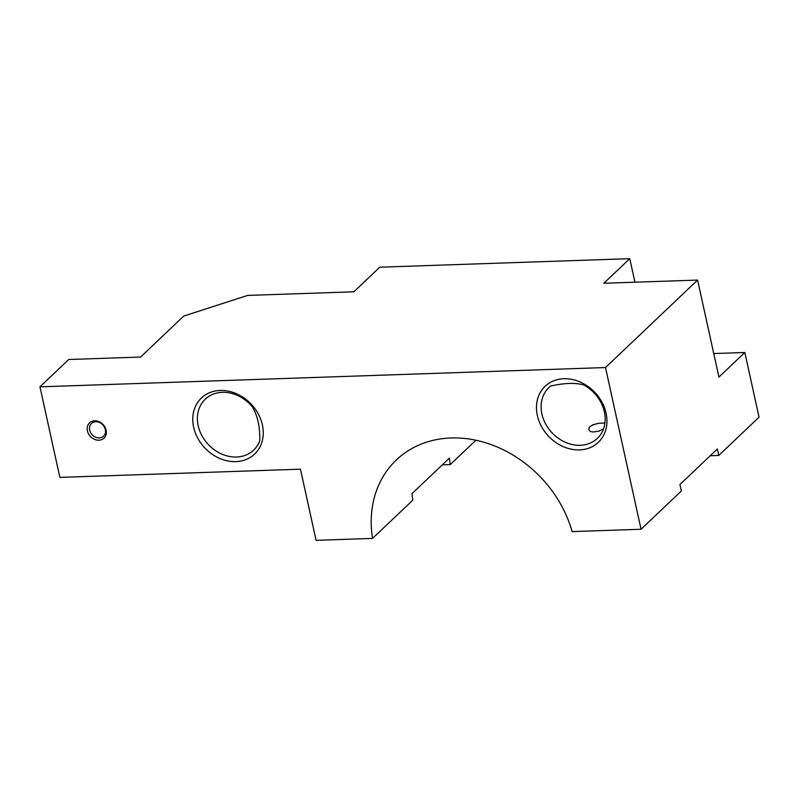 <?xml version="1.0" encoding="UTF-8"?>
<svg xmlns="http://www.w3.org/2000/svg" width="799" height="799" viewBox="0 0 799 799"><rect width="100%" height="100%" fill="white"/><g stroke="black" fill="none" stroke-linecap="round" stroke-linejoin="round"><path stroke-width="1.2" d="M259.755 440.798A35.126 28.984 46.5 0 1 253.643 450.137A35.126 28.984 46.5 0 1 208.429 444.634A35.126 28.984 46.5 0 1 205.253 399.2A35.126 28.984 46.5 0 1 252.264 406.731C257.568 415.45 260.065 426.806 259.755 440.798M604.953 422.971L598.93 423.26L593.068 424.718L590.451 426.157L588.943 428.064L589.013 430.102L590.291 431.46L593.158 432.019L598.88 431.17L603.555 428.823M550.651 386.017A35.126 28.984 -133.5 0 0 548.963 387.475A35.126 28.984 -133.5 0 0 552.139 432.908A35.126 28.984 -133.5 0 0 597.342 438.411A35.126 28.984 -133.5 0 0 583.57 384.898C575.42 382.611 564.444 382.981 550.651 386.017M94.642 420.813A10.537 8.699 46.5 0 1 105.957 435.085A10.537 8.699 46.5 0 1 89.728 435.645A10.537 8.699 46.5 0 1 94.642 420.813M39.95 386.836L605.502 367.54L641.058 529.248L572.124 531.605A112.409 92.754 -133.5 0 0 495.58 446.311A112.409 92.754 -133.5 0 0 396.334 459.974A112.409 92.754 -133.5 0 0 372.534 538.406L316.094 540.334L300.454 469.183L59.865 477.393L39.95 386.836L68.724 359.5L140.594 357.053L183.76 316.044L247.65 295.42L353.887 291.795L379.785 267.196L629.762 258.666L603.854 283.265L697.597 280.069L605.502 367.54M563.894 378.736A38.642 31.88 -133.5 0 0 541.892 427.235A38.642 31.88 -133.5 0 0 599.35 441.298A38.642 31.88 -133.5 0 0 583.17 383.46A38.642 31.88 -133.5 0 0 563.894 378.736M220.184 390.461A38.642 31.88 46.5 0 1 254.232 407.71A38.642 31.88 46.5 0 1 261.343 443.785A38.642 31.88 46.5 0 1 201.777 444.364A38.642 31.88 46.5 0 1 220.184 390.461M590.171 426.386A11.595 3.865 167.6 0 1 598.93 423.26M634.935 282.207L629.762 258.666M710.221 455.74L718.76 455.44L759.05 417.178L744.828 352.489L713.757 353.548M718.76 455.44L717.342 448.978L679.929 484.514L681.347 490.986L641.058 529.248M475.894 440.239L450.237 464.609A112.409 92.754 46.5 0 1 449.408 458.117L411.994 493.652A112.409 92.754 -133.5 0 0 412.823 500.144L372.534 538.406M744.828 352.489L718.93 377.088L697.597 280.069M442.286 464.878L450.237 464.609M95.72 421.742A8.779 7.251 -133.5 0 0 91.446 423.46A8.779 7.251 -133.5 0 0 92.245 434.826A8.779 7.251 -133.5 0 0 103.54 436.204A8.779 7.251 -133.5 0 0 104.369 427.066A8.779 7.251 -133.5 0 0 95.72 421.742"/></g></svg>
